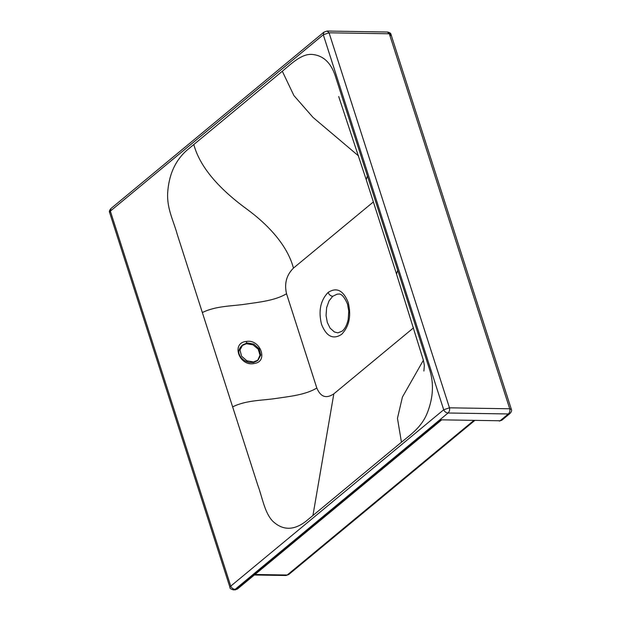 <?xml version="1.0" encoding="UTF-8"?>
<svg xmlns="http://www.w3.org/2000/svg" width="621" height="621" viewBox="0 0 621 621"><rect width="100%" height="100%" fill="white"/><g stroke="black" fill="none" stroke-linecap="round" stroke-linejoin="round"><path stroke-width="0.93" d="M423.375 360.242L402.416 397.083L397.456 418.337L401.445 442.206C411.265 434.141 422.583 426.464 427.993 411.048C433.14 397.036 433.807 383.631 429.996 370.815L367.399 175.906L366.243 179.741L338.701 96.542M202.353 312.565L257.731 485.017C262.38 497.39 264.569 512.884 272.829 521.275C282.757 530.551 293.733 530.598 305.765 521.423L312.937 515.492L333.826 393.838C326.266 398.938 320.599 396.998 316.819 388.032L286.529 293.725C275.491 300.494 259.019 302.186 246.731 303.98C232.72 306.254 216.287 305.625 202.353 312.565L177.257 234.42C173.67 221.161 167.08 209.308 167.616 193.643C168.664 175.277 175.006 160.893 186.634 150.476L193.806 144.53C200.536 169.58 223.017 191.703 246.615 208.951C268.218 224.724 287.476 245.45 293.446 268.101C286.483 275.049 284.177 283.587 286.529 293.725M358.542 155.918L313.038 117.423L293.904 95.564L282.314 71.252C292.095 63.078 302.559 52.731 313.52 54.594C323.611 55.983 330.807 62.884 335.092 75.304L367.399 175.906M341.597 334.377C349.281 326.444 351.47 315.779 348.171 302.38C343.297 290.294 336.613 286.98 328.129 292.429C320.444 300.37 318.255 311.036 321.554 324.426C326.436 336.512 333.112 339.834 341.597 334.377M441.174 419.827L500.099 420.774L441.174 419.827L236.461 589.368L234.924 589.95M501.892 420.176L510.058 413.415L508.32 413.959C509.717 412.546 510.183 410.823 509.725 408.781L511.401 409.464L391.005 34.458L389.32 33.767L509.725 408.781L449.464 407.811C449.922 409.852 449.457 411.583 448.059 412.996C445.979 412.755 444.52 411.684 443.697 409.759L449.464 407.811L329.06 32.804L323.293 34.753L323.883 32.176L327.096 31.05L329.06 32.804L389.32 33.767L387.357 32.02L327.096 31.05M390.252 35.824L391.005 34.458C390.927 33.286 389.709 32.471 387.357 32.02M233.643 589.927L237.377 589.073L233.643 589.927C230.872 589.158 229.654 588.343 229.995 587.489L230.748 586.115L443.697 409.759L323.293 34.753L110.352 211.109L230.748 586.115L443.697 409.759L323.293 34.753L110.352 211.109L109.599 212.483C109.032 211.536 109.482 210.224 110.942 208.532L110.352 211.109L230.748 586.115C231.579 588.033 233.038 589.112 235.118 589.345L448.059 412.996L508.32 413.959L500.099 420.774L501.83 420.231L499.315 421.069M254.983 574.487L287.236 575.007L285.939 575.504L288.757 574.51L287.236 575.007L473.606 420.658M232.634 406.871C246.576 399.94 263.001 400.568 277.02 398.294C289.301 396.501 305.78 394.801 316.819 388.032M246.514 341.426C260.455 338.942 268.621 361.787 254.369 363.432C239.419 367.236 230.515 342.59 246.514 341.426L246.397 343.739L252.926 344.795L258.196 349.165L260.013 355.22L257.637 360.452M366.25 179.748L396.532 274.063L397.688 270.213M257.257 360.793L258.08 360.11L253.515 361.973L246.91 360.793L241.585 356.237L239.985 349.996L242.772 344.818L247.391 342.908L253.927 344.158L259.143 348.816L260.75 355.026L258.08 360.11M257.195 360.848L253.469 362.517L249.099 362.431C242.563 360.77 239.791 356.252 239.465 354.645C238.107 352.099 238.821 349.149 241.6 345.788L246.397 343.739M312.937 515.492L401.445 442.206M282.314 71.252L193.806 144.53M328.129 292.429C329.083 294.734 330.605 296.023 332.701 296.295L337.087 294.183L338.523 294.075C341.317 293.5 344.313 296.822 347.512 304.042L348.761 311.191L348.195 319.489C346.953 324.977 344.95 328.851 342.194 331.117L337.909 332.848L334.409 331.971L330.108 328.152L327.321 322.478L326.056 315.538L326.615 307.698L329.083 300.812L332.701 296.295M333.826 393.838L413.516 327.849M373.368 201.926L293.446 268.101M237.369 589.073L441.352 420.138M510.058 413.415C511.518 411.723 511.968 410.403 511.401 409.464M229.995 587.489L109.599 212.483M110.942 208.532L323.883 32.176M285.939 575.504L254.369 574.999M288.757 574.51L474.514 420.673M423.879 371.063L424.36 365.241L423.289 359.955L396.524 274.047"/></g></svg>
